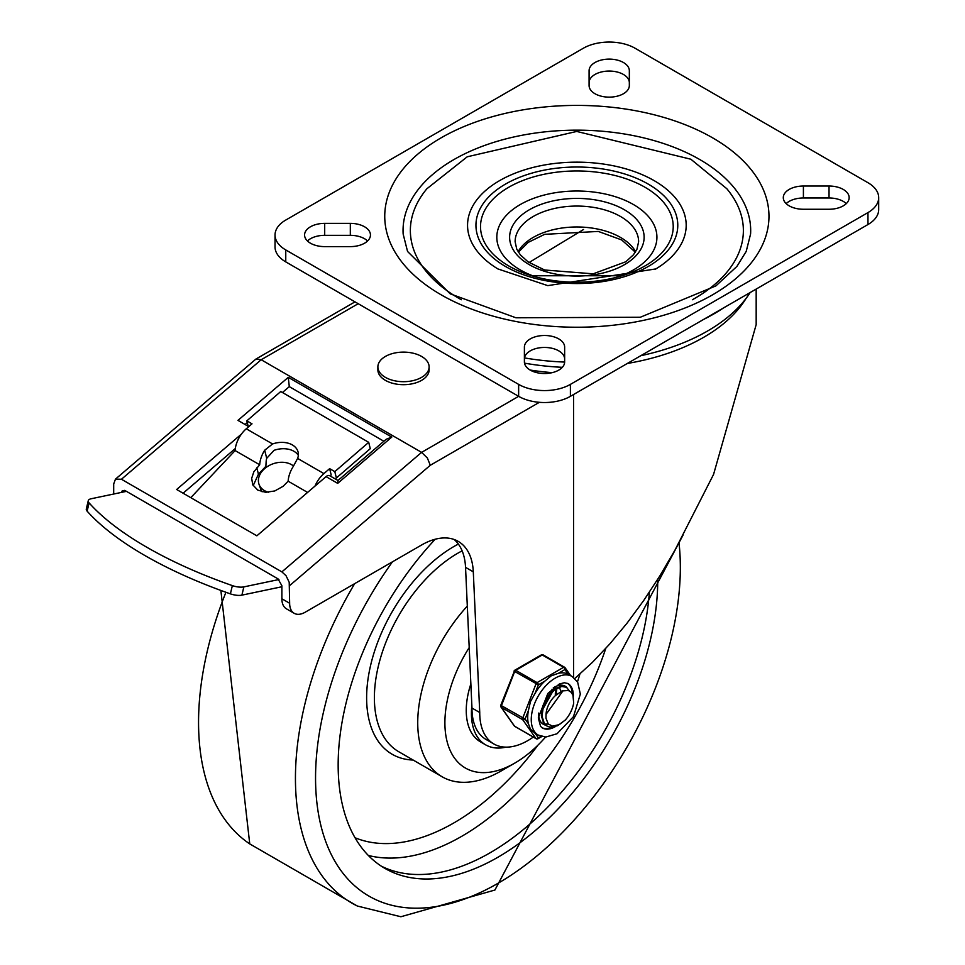 <?xml version="1.0" encoding="UTF-8"?>
<svg xmlns="http://www.w3.org/2000/svg" width="965" height="965" viewBox="0 0 965 965"><rect width="100%" height="100%" fill="white"/><g stroke="black" fill="none" stroke-linecap="round" stroke-linejoin="round"><path stroke-width="1.45" d="M324.698 246.618A20.132 11.616 180 0 1 304.578 234.99A20.132 11.616 180 0 1 324.698 223.373L350.319 223.373A20.132 11.616 180 0 1 370.451 234.99A20.132 11.616 180 0 1 350.319 246.618L324.698 246.618M307.437 240.973A20.132 11.616 180 0 1 324.698 235.327L350.319 235.327A20.132 11.616 180 0 1 367.581 240.973M564.646 361.899A20.132 11.616 180 0 1 544.525 373.527A20.132 11.616 180 0 1 524.393 361.899L524.393 347.111A20.132 11.616 180 0 1 544.525 335.494A20.132 11.616 180 0 1 564.646 347.111L564.646 361.899M524.393 359.064A20.132 11.616 180 0 1 544.525 347.448A20.132 11.616 180 0 1 564.646 359.064M589.084 70.734A20.132 11.616 180 0 1 609.217 59.118A20.132 11.616 180 0 1 629.337 70.734L629.337 85.523A20.132 11.616 180 0 1 609.217 97.139A20.132 11.616 180 0 1 589.084 85.523L589.084 70.734M589.084 82.688A20.132 11.616 180 0 1 609.217 71.06A20.132 11.616 180 0 1 629.337 82.688M829.032 186.028A20.132 11.616 180 0 1 849.152 197.644A20.132 11.616 180 0 1 829.032 209.26L803.411 209.26A20.132 11.616 180 0 1 783.291 197.644A20.132 11.616 180 0 1 803.411 186.028L829.032 186.028L829.032 197.982A20.132 11.616 180 0 1 846.293 203.615M786.149 203.615A20.132 11.616 180 0 1 803.411 197.982L829.032 197.982M867.969 182.711A36.598 21.134 180 0 1 878.693 197.644A36.598 21.134 180 0 1 867.969 212.59L570.399 384.384A36.598 21.134 180 0 1 518.639 384.384L285.761 249.935A36.598 21.134 180 0 1 275.037 234.99A36.598 21.134 180 0 1 285.761 220.056L583.33 48.25A36.598 21.134 180 0 1 635.091 48.25L867.969 182.711M275.037 234.99L275.037 246.944A36.598 21.134 0 0 0 285.761 261.889L518.639 396.338A36.598 21.134 0 0 0 570.399 396.338L867.969 224.531A36.598 21.134 0 0 0 878.693 209.598L878.693 197.644M403.153 234.061A173.821 100.36 180 0 1 576.865 130.154A173.821 100.36 180 0 1 750.577 234.061L746.198 251.443L736.922 266.4L715.909 285.893L640.338 317.244L515.949 317.787L450.185 293.83L407.544 251.443L403.153 234.061M654.97 269.452A109.322 63.123 0 0 0 655.85 268.921A109.322 63.123 0 0 0 654.174 180.648A109.322 63.123 0 0 0 500.413 180.166A109.322 63.123 0 0 0 497.892 268.921A109.322 63.123 0 0 0 498.398 269.235M461.342 299.741A166.499 96.126 180 0 1 426.916 188.73L467.241 156.788L576.732 131.445L690.868 159.225L726.826 188.73A166.499 96.126 180 0 1 692.388 299.741M617.902 276.919A80.047 46.211 0 0 0 641.99 210.358A80.047 46.211 0 0 0 525.117 201.975A80.047 46.211 0 0 0 520.268 269.911A80.047 46.211 0 0 0 535.828 276.919M113.689 494.032L113.689 483.996L115.474 479.135L121.445 479.255L281.877 571.883L286.014 575.683L289.211 582.281L289.645 603.258L281.877 598.77L281.877 585.707L277.992 578.855L125.329 490.715L122.338 490.654L121.493 492.391M183.085 493.212L235.303 448.544M454.117 539.471A73.183 42.255 120 0 1 465.54 567.348L471.969 708.045A68.02 39.276 120 0 0 486.058 739.467L493.827 743.955A68.02 39.276 120 0 0 533.295 737.079M281.877 598.77A21.954 12.678 120 0 0 286.424 608.819L294.192 613.306A21.954 12.678 120 0 0 305.169 612.22L421.621 544.984A73.183 42.255 120 0 1 458.206 541.365A73.183 42.255 120 0 1 473.296 571.835L479.738 712.52A68.02 39.276 120 0 0 493.827 743.955M574.802 678.479L592.45 662.316L609.94 643.788L627.105 623.088L643.788 600.399L659.819 575.96L675.042 549.99L713.557 474.43L756.174 324.626L756.174 289.078M115.474 479.135L255.954 359.04L261.177 359.74L421.608 452.368L427.362 458.001L430.294 465.275L539.351 402.321M530.183 370.053A179.309 103.52 0 0 0 552.209 372.647M573.548 394.528L573.548 677.406M337.979 480.498L329.704 475.721A5.488 3.172 120 0 0 326.049 476.638L256.859 535.816L176.643 489.496L241.407 434.117M248.777 426.627L237.957 420.378L288.27 377.339L289.295 386.639L383.877 441.246M529.049 262.54L583.523 229.501M471.969 708.045L479.738 712.52M391.778 437.097L386.217 439.244L337.943 480.534L337.69 483.356L391.778 437.097L288.27 377.339M289.645 603.258A21.954 12.678 120 0 0 294.192 613.306M245.062 424.479L247.269 422.586M282.431 392.514L289.295 386.639M723.497 307.944A193.844 111.916 180 0 1 703.654 319.403M750.155 292.552A184.701 106.633 180 0 1 640.772 355.711M564.646 362.068A184.701 106.633 180 0 1 524.49 357.919M278.933 579.531L243.856 586.889A10.977 4.113 -166.6 0 1 232.36 585.61A256.859 96.355 -166.6 0 1 89.094 502.898A10.977 4.113 -166.6 0 1 88.273 500.69A10.977 4.113 -166.6 0 1 91.192 498.748L126.427 491.354M88.273 500.69L86.307 508.941A10.977 4.113 13.4 0 0 87.127 511.148A256.859 96.355 13.4 0 0 230.394 593.861A10.977 4.113 13.4 0 0 241.901 595.14L281.877 586.756M368.714 442.332L334.807 471.632L336.375 477.989L370.27 448.677L368.714 442.332L280.731 391.537L246.835 420.849L252.01 423.828L246.28 428.786L272.564 443.96A20.132 14.077 166.2 0 1 298.089 452.054A20.132 14.077 166.2 0 1 297.618 458.423L293.155 466.638A20.687 11.942 120 0 0 288.149 481.197L283.047 486.336L274.772 490.956L265.689 492.307L257.776 490.111L252.77 484.828L251.672 478.363L253.831 471.837L259.694 464.768A20.687 11.942 -60 0 1 264.7 450.209L266.702 458.339A11.544 6.659 120 0 0 266.147 461.523L265.882 466.288L258.427 474.213L253.192 485.624M298.33 455.359A20.132 14.077 -13.8 0 0 274.06 450.329L266.702 458.339M272.564 443.96L264.7 450.209M307.594 492.427L288.149 481.197M315 486.095A20.687 11.942 -60 0 1 323.914 473.598L329.632 468.652L331.2 474.997M259.694 464.768L235.11 450.571L190.793 497.663M246.28 428.786A20.687 11.942 120 0 0 235.11 450.571M334.807 471.632L329.632 468.652M248.174 426.265L246.835 420.849M268.451 492.271A20.132 14.704 160.9 0 1 258.994 484.237L260.634 488.966A20.132 14.704 -19.1 0 0 262.118 491.812M429.111 366.905L429.111 369.897A25.621 14.789 180 0 1 403.491 384.685A25.621 14.789 180 0 1 377.882 369.897L377.882 366.905A25.621 14.789 180 0 1 385.385 356.447A25.621 14.789 180 0 1 421.608 356.447A25.621 14.789 180 0 1 429.111 366.905A25.621 14.789 180 0 1 403.491 381.694A25.621 14.789 180 0 1 377.882 366.905M258.994 484.237A20.132 14.704 160.9 0 1 268.089 466.131A20.132 14.704 160.9 0 1 291.502 464.647A20.132 14.704 160.9 0 1 293.529 466.059M490.184 852.746A225.967 130.468 120 0 0 649.373 592.184A225.967 130.468 120 0 1 490.184 852.746A225.967 130.468 120 0 1 381.139 866.063A225.967 130.468 120 0 0 490.184 852.746M467.313 606.08A118.02 68.141 120 0 0 442.175 776.801A118.02 68.141 120 0 0 501.173 770.951A118.02 68.141 120 0 0 501.185 770.951L514.767 763.11A98.804 57.044 120 0 0 545.587 737.031M577.456 681.833A98.804 57.044 120 0 0 579.881 674.089M469.207 647.575A98.804 57.044 120 0 0 449.256 748.309A98.804 57.044 120 0 0 514.767 763.11L501.185 770.951M435.227 539.23A225.967 130.468 120 0 0 384.963 868.416A225.967 130.468 120 0 0 497.94 857.234A225.967 130.468 120 0 0 657.72 579.302M470.872 683.908A68.612 39.613 120 0 0 480.461 741.856L485.636 744.847A68.612 39.613 -60 0 1 471.861 705.644M505.974 747.139A68.612 39.613 -60 0 1 485.636 744.847M556.757 689.022L556.576 691M544.598 724.305L541.269 722.568M562.86 685.331L563.632 686.115M541.558 722.906L544.332 724.027M544.718 724.1L548.325 724.064M563.138 690.578L546.045 714.389L545.973 718.213L548.265 724.003L552.511 726.15L559.23 724.631L565.357 719.974L557.601 725.74L550.05 727.115L547.034 726.066L544.429 723.714L542.016 716.32L543.307 706.67L547.915 697.044L554.622 689.734L561.726 686.465L566.431 687.261L569.495 691M573.692 703.099L572.981 695.295L571.171 692.303L568.373 690.506L562.125 690.916L555.261 695.717A17.997 10.386 120 0 0 546.045 714.389M553.874 689.432L541.522 711.555M560.834 690.976L559.845 688.479M555.273 694.342L555.647 689.493M556.419 693.389L556.443 689.143M551.896 690.771L552.028 689.251M566.105 687.092L561.22 686.067L554.127 689.239L547.384 696.489L542.728 706.078L541.353 715.753L543.681 723.219L546.721 725.873M573.692 703.087A21.652 12.497 -60 0 1 565.357 719.974M535.117 733.267L530.473 729.263L528.374 723.666L525.117 719.034L528.374 710.638L530.473 701.615L535.117 693.256L538.374 684.861L544.887 681.097L551.196 675.838L558.385 673.317L564.899 669.553A1.834 1.448 -35.1 0 0 564.718 667.406A1.834 1.062 -60 0 0 564.513 667.213A1.834 1.062 -60 0 0 563.596 667.31A1.834 1.062 60 0 1 564.899 669.553L568.156 674.185L572.124 676.465A33.847 19.541 120 0 0 546.033 685.536A33.847 19.541 120 0 0 531.257 719.601A33.847 19.541 120 0 0 538.265 735.089L545.852 737.031L557.034 733.75L573.5 716.633L580.339 694.064L577.649 682.146L572.124 676.465M538.374 684.861A1.834 1.062 -120 0 0 537.083 682.617L515.732 670.289A1.834 1.062 -120 0 0 514.815 670.205A1.834 1.834 0 0 0 514.031 671.121L538.374 684.861M525.117 719.034L500.775 705.294A1.834 1.834 0 0 0 500.98 707.019A1.834 1.448 -35.1 0 0 501.354 707.357L522.704 719.685A1.834 1.448 -35.1 0 0 525.117 719.034M541.088 736.331L538.374 737.899A1.834 1.448 144.9 0 1 535.961 738.539L514.61 726.223A1.834 1.448 144.9 0 1 514.236 725.873A1.834 1.834 0 0 0 514.815 726.404A1.834 1.062 120 0 0 515.093 726.488M514.442 671.037L500.775 705.294M543.379 655.09A1.834 1.062 120 0 0 543.174 654.897A1.834 1.834 0 0 0 541.341 654.897A1.834 1.062 60 0 1 542.258 654.982L563.596 667.31L537.083 682.617A1.834 1.062 -60 0 0 535.961 684.016L522.704 718.189A1.834 1.062 -60 0 0 522.704 719.685L535.961 738.539A1.834 1.062 -60 0 0 536.166 738.732A1.834 1.834 0 0 0 538 738.732A1.834 1.062 -120 0 0 538.374 737.899L535.129 733.279M562.306 685.247A21.954 12.678 -60 0 1 562.836 686.019A21.954 12.678 -60 0 0 562.306 685.247M568.156 674.185A33.847 19.541 120 0 0 558.385 673.317M544.887 681.097A33.847 19.541 120 0 0 535.117 693.256M528.374 710.638A33.847 19.541 120 0 0 528.374 723.666M552.113 727.212A25.621 14.789 -60 0 1 541.956 727.694M567.553 683.365A25.621 14.789 -60 0 1 572.317 693.871M566.938 687.587A21.954 12.678 120 0 0 565.201 686.199A21.954 12.678 120 0 0 553.271 687.876M538.723 713.063A21.954 12.678 120 0 0 543.247 724.232A21.954 12.678 120 0 0 545.466 725.077M324.698 223.373L324.698 235.327M350.319 223.373L350.319 235.327M803.411 186.028L803.411 197.982M867.969 212.59L867.969 224.531M518.639 384.384L518.639 396.338L421.608 452.368L281.877 571.883M570.399 396.338L570.399 384.384M285.761 261.889L285.761 249.935M441.029 294.747A192.095 110.903 0 0 0 762.422 245.026A192.095 110.903 0 0 0 527.143 109.19A192.095 110.903 0 0 0 441.029 294.747M508.736 265.918A96.343 55.62 180 0 1 508.736 187.258A96.343 55.62 180 0 1 644.994 187.258A96.343 55.62 180 0 1 621.93 275.761A96.343 55.62 180 0 1 531.799 275.761A96.343 55.62 180 0 1 508.736 265.918M648.227 184.086A100.915 58.262 0 0 0 479.388 210.201A100.915 58.262 0 0 0 602.98 281.563A100.915 58.262 0 0 0 648.227 184.086M620.531 216.51A61.748 35.657 180 0 1 638.625 241.72L636.984 249.127L633.474 254.748L625.851 261.744L593.137 273.831L544.598 269.995L528.12 261.901L520.292 254.796L516.745 249.139L515.117 241.72A61.748 35.657 180 0 1 553.235 208.778A61.748 35.657 180 0 1 620.531 216.51M635.646 251.696A61.748 35.657 0 0 0 620.531 237.426A61.748 35.657 0 0 0 518.096 251.696M624.415 209.779A67.236 38.817 0 0 0 511.92 227.185A67.236 38.817 0 0 0 594.271 274.736A67.236 38.817 0 0 0 624.415 209.779M122.507 492.174L124.606 490.377M121.445 479.255L261.177 359.74L358.208 303.71M524.514 363.142A179.309 103.52 0 0 0 562.342 367.315M627.334 363.467A179.309 103.52 0 0 0 746.017 298.487M326.049 476.638L337.69 483.356M289.645 585.586L430.294 465.275M465.54 567.348L473.296 571.835M232.36 585.61L230.394 593.861M241.901 595.14L243.856 586.889M87.127 511.148L89.094 502.898M256.847 467.796L258.427 474.213M297.618 458.423L323.914 473.598M368.304 855.436A225.967 130.468 120 0 0 461.716 836.317A225.967 130.468 120 0 0 605.791 648.408M355.011 837.729A214.99 124.123 120 0 0 453.96 822.868A214.99 124.123 120 0 0 537.939 745.161M458.363 544.067A123.508 71.301 120 0 0 369.752 669.215A123.508 71.301 120 0 0 413.153 760.046M462.126 550.858A118.02 68.141 120 0 0 381.585 654.439A118.02 68.141 120 0 0 398.822 751.771L442.175 776.801M225.931 592.281A272.564 157.367 120 0 0 249.754 843.917L357.34 906.026L400.873 916.75L494.912 890.032L683.172 534.863M354.674 583.632A272.564 157.367 120 0 0 357.34 906.026M392.453 561.823A257.945 148.924 120 0 0 324.156 836.981A257.945 148.924 120 0 0 497.94 883.337A257.945 148.924 120 0 0 678.998 542.74M536.95 738.72A1.834 1.062 -60 0 1 536.166 738.732L514.815 726.404A1.834 1.062 120 0 1 514.61 726.223L501.354 707.357A1.834 1.062 120 0 1 501.354 705.861L514.61 671.688A1.834 1.062 120 0 1 515.732 670.289L542.258 654.982A1.834 1.062 120 0 1 543.174 654.897L564.513 667.213A1.834 1.834 0 0 1 565.104 667.756L570.605 675.597M555.309 726.621A25.621 14.789 -60 0 1 542.39 727.96L540.569 726.343L538.289 717.912L547.855 693.449L559.326 684.016L564.38 682.75L567.999 683.594A25.621 14.789 -60 0 1 573.307 695.319A25.621 14.789 -60 0 1 573.294 696.248M497.892 268.921L547.746 285.628L655.85 268.921M621.93 275.761L531.799 275.761M635.344 252.179L621.665 239.935L598.312 231.431L544.67 234.326L528.144 242.42L518.386 252.179M255.954 359.04L354.999 301.864M220.876 590.447L249.754 843.917M541.86 723.075L542.511 723.461M546.383 725.692L547.034 726.066M565.78 686.887L566.383 687.237M500.98 707.019L514.236 725.873M541.799 736.536L538 738.732M541.341 654.897L514.815 670.205M534.707 733.038L538.265 735.089"/></g></svg>
